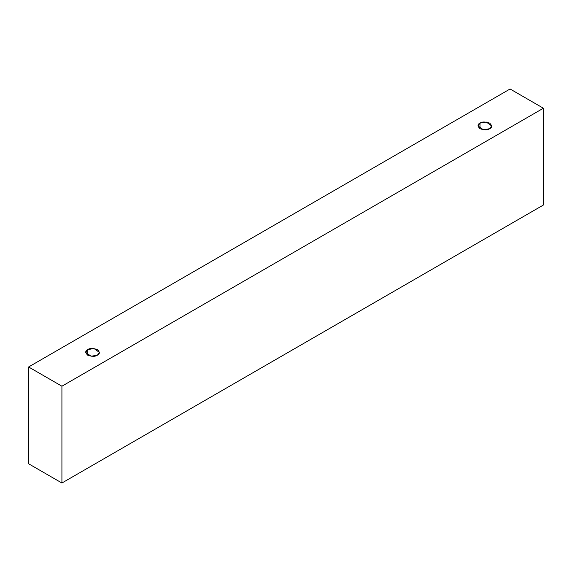 <?xml version="1.0" encoding="UTF-8"?>
<svg xmlns="http://www.w3.org/2000/svg" width="572" height="572" viewBox="0 0 572 572"><rect width="100%" height="100%" fill="white"/><g stroke="black" fill="none" stroke-linecap="round" stroke-linejoin="round"><path stroke-width="0.86" d="M61.919 483.011L543.4 205.026L543.4 108.23L61.919 386.207L61.919 483.011L61.919 386.207L28.6 366.974L510.081 88.989L543.4 108.23L543.4 205.026L61.919 483.011L28.6 463.77L28.6 366.974L28.6 463.77L61.919 483.011M61.919 386.207L543.4 108.23L510.081 88.989L28.6 366.974L61.919 386.207M87.709 349.599C89.725 348.119 92.943 348.119 97.383 349.599C99.943 352.159 99.943 354.025 97.383 355.183C95.374 356.663 92.149 356.663 87.709 355.183C85.149 352.624 85.149 350.765 87.709 349.599L85.707 352.395L91.084 356.249L97.383 355.183L99.385 352.395L94.008 348.534L87.709 349.599L87.709 355.183L87.709 349.599M479.994 123.116C482.003 121.643 485.228 121.643 489.661 123.116C492.227 125.683 492.227 127.542 489.661 128.707C487.651 130.18 484.427 130.18 479.994 128.707C477.427 126.14 477.427 124.281 479.994 123.116L477.985 125.911L483.361 129.773L489.661 128.707L491.67 125.911L486.293 122.058L479.994 123.116L479.994 128.707L479.994 123.116"/></g></svg>
